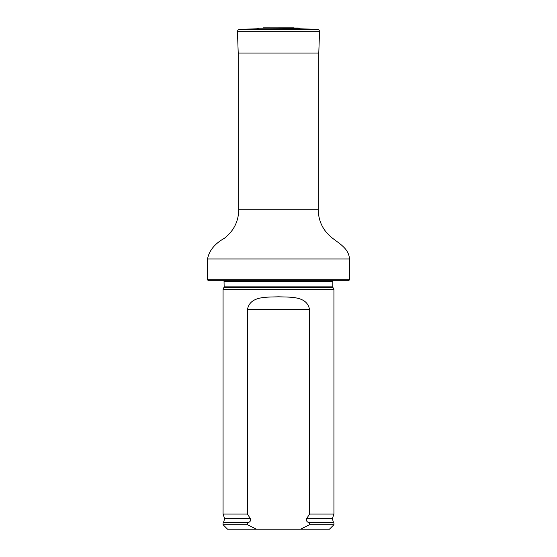 <?xml version="1.0" encoding="UTF-8"?>
<svg xmlns="http://www.w3.org/2000/svg" width="557" height="557" viewBox="0 0 557 557"><rect width="100%" height="100%" fill="white"/><g stroke="black" fill="none" stroke-linecap="round" stroke-linejoin="round"><path stroke-width="0.84" d="M207.517 279.83L349.483 279.83L348.591 280.721L208.409 280.721L207.517 279.83L207.517 258.984C209.174 250.525 214.835 243.597 224.499 238.208C233.724 230.96 238.493 221.47 238.793 209.738L238.793 53.075M223.991 287.6L333.009 287.6L333.935 289.591L223.065 289.591L224.158 286.848L224.025 280.721M256.324 529.15L247.454 524.715L223.065 524.715L227.5 529.15L329.5 529.15L333.935 524.715L333.935 522.939L309.546 522.939L309.546 524.715L333.935 524.715M309.546 524.715L300.676 529.15M223.065 524.715L223.065 522.939L247.454 522.939L248.283 522.57C250.295 521.818 250.991 520.51 250.372 518.651L247.454 514.069L247.454 309.553C249.961 295.704 266.9 297.341 278.486 296.797C290.065 297.341 307.032 295.697 309.546 309.553L309.546 514.069L306.628 518.651C306.009 520.51 306.705 521.812 308.717 522.57L309.546 522.939M247.454 524.715L247.454 522.939M247.454 514.069L223.065 514.069L223.065 289.591M306.628 518.651L332.355 518.651L333.935 514.069L309.546 514.069M333.935 514.069L333.935 289.591M298.587 28.024L263.294 27.85L298.587 28.024L300.181 28.783L256.819 28.783L239.607 29.382L317.393 29.382C318.736 29.563 319.446 30.329 319.537 31.679L237.463 31.679C237.554 30.329 238.264 29.563 239.607 29.382M237.463 31.679L238.215 53.075L318.785 53.075L319.537 31.679M238.793 209.738L318.207 209.738L318.207 53.075M207.517 258.984L349.483 258.984C348.849 249.035 340.689 244.481 332.341 238.09C323.192 230.856 318.479 221.401 318.207 209.738M333.009 287.6L332.842 286.848L224.158 286.848M332.842 286.848L332.842 281.382L224.158 281.382M248.283 522.57L223.517 522.57L223.065 522.939M332.355 518.651L333.483 522.57L308.717 522.57M250.372 518.651L224.645 518.651L223.517 522.57M309.546 309.553L247.454 309.553M349.483 279.83L349.483 258.984M332.842 281.382L332.975 280.721M333.483 522.57L333.935 522.939M224.645 518.651L223.065 514.069M258.413 28.024L256.819 28.783M264.053 27.892L263.294 27.85M292.947 27.892L263.447 27.85M293.706 27.85L278.5 27.85M300.181 28.783L317.393 29.382"/></g></svg>
